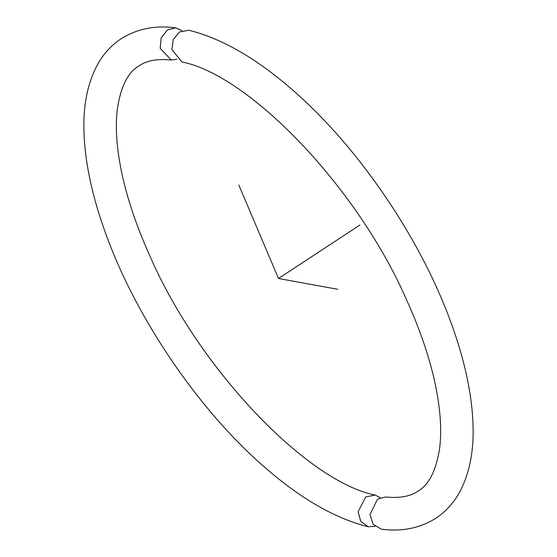 <?xml version="1.0" encoding="UTF-8"?>
<svg xmlns="http://www.w3.org/2000/svg" width="557" height="557" viewBox="0 0 557 557"><rect width="100%" height="100%" fill="white"/><g stroke="black" fill="none" stroke-linecap="round" stroke-linejoin="round"><path stroke-width="0.84" d="M181.798 61.931L171.89 49.538L173.248 39.624L179.361 32.048L188.788 30.224C220.885 38.252 254.34 57.19 289.153 87.031C355.972 143.609 420.02 236.878 451.024 322.691C464.615 359.815 471.953 393.841 473.032 424.761C473.958 450.613 469.683 472.726 460.193 491.107C454.22 502.365 446.15 511.389 435.971 518.177C420.055 528.21 401.82 531.872 381.26 529.15L373.141 524.241L369.973 514.605L377.59 499.044L385.757 496.99C399.71 498.397 410.509 496.412 418.14 491.044C429.029 484.66 436.18 470.456 439.598 448.441C441.903 430.853 440.496 409.632 435.386 384.783C429.893 358.687 420.521 330.907 407.278 301.441C357.935 187.159 248.812 74.882 181.798 61.931M380.208 497.7L375.202 495.069L365.726 496.886L358.102 511.799L360.734 521.31L368.212 526.776L375.021 526.288M176.792 59.3L171.243 60.01L160.165 48.278L161.21 37.904L167.497 29.89L175.74 27.85C155.18 25.128 136.945 28.79 121.029 38.823C110.85 45.611 102.78 54.635 96.807 65.893C87.317 84.274 83.042 106.387 83.968 132.239C85.047 163.159 92.385 197.185 105.976 234.309C136.98 320.122 201.028 413.391 267.847 469.969C302.66 499.81 336.115 518.748 368.212 526.776M181.979 30.712L175.74 27.85M337.807 289.292L278.5 278.5L238.821 185.028M278.5 278.5L359.857 225.049M171.243 60.01C157.29 58.603 146.491 60.588 138.86 65.956C127.971 72.34 120.82 86.544 117.402 108.559C115.097 126.147 116.504 147.368 121.614 172.217C127.107 198.313 136.479 226.093 149.722 255.559C199.065 369.841 308.188 482.118 375.202 495.069"/></g></svg>
